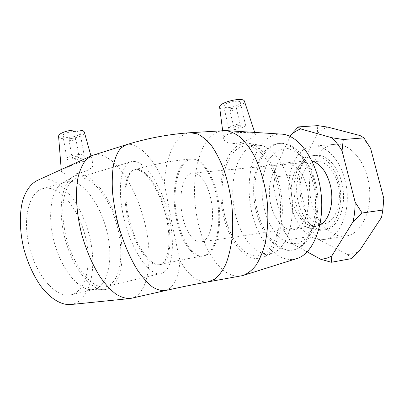 <?xml version="1.0" encoding="UTF-8"?>
<svg xmlns="http://www.w3.org/2000/svg" width="404" height="404" viewBox="0 0 404 404"><rect width="100%" height="100%" fill="white"/><g stroke="black" fill="none" stroke-linecap="round" stroke-linejoin="round"><path stroke-width="0.3" stroke-dasharray="2.02 1.52" d="M315.63 183.259C313.696 175.498 310.888 168.741 307.207 162.984L298.021 152.778L287.946 148.48L278.341 150.283L270.332 157.56C266.054 164.751 263.277 173.427 261.999 183.598L262.348 199.323L265.696 214.721C269.316 224.341 274.058 232.189 279.906 238.259L289.41 243.587L299.187 243.238L307.994 236.845L314.549 224.892C318.736 212.297 319.094 198.42 315.63 183.259M314.277 182.194C318.165 199.263 317.766 214.842 313.085 228.942C308.297 241.582 301.53 248.606 292.794 250.02C275.452 252.364 258.626 227.901 255.474 200.132C252.035 172.387 262.696 144.879 280.139 143.364C288.981 142.829 297.218 148.192 304.843 159.459C308.954 165.893 312.1 173.473 314.277 182.194M312.863 182.356C307.131 158.186 291.855 141.976 278.78 143.471C275.791 143.718 272.968 144.683 270.316 146.369C256.414 155.373 250.374 182.623 255.328 207.459C260.151 232.32 275.75 252.364 291.451 250.243C309.01 249.101 321.261 214.474 312.863 182.356M306.934 187.426C303.394 172.321 293.703 161.908 285.209 162.953C274.462 163.923 267.544 180.942 269.715 198.505C271.715 216.095 282.441 231.154 293.132 229.745C304.48 229.012 312.1 207.308 306.934 187.426M350.99 258.712L347.637 254.454L317.766 239.224L308.222 236.688L289.582 239.602L291.789 243.375L307.232 251.859M308.222 236.688L309.434 226.654L299.127 183.845L293.435 174.993L274.902 176.927L273.493 186.714L283.699 230.467L289.582 239.602M293.435 174.993L300.409 167.579L317.403 133.33L317.685 125.639M290.138 136.411L274.609 170.124L274.902 176.927M370.589 148.319C367.433 143.299 363.938 139.052 360.115 135.577M381.538 217.367L382.785 210.868M327.846 127.108C324.079 128.442 320.599 130.512 317.403 133.33M300.409 167.579L299.127 183.845M347.637 254.454C351.621 254.227 355.485 253.121 359.242 251.137M309.434 226.654L317.766 239.224M291.789 243.375L283.699 230.467M273.493 186.714L274.609 170.124M312.09 161.161L307.899 160.822C296.768 161.832 289.476 178.598 291.617 195.859C293.577 213.135 304.601 227.861 315.681 226.392L319.897 225.033M367.448 177.412C362.247 156.777 347.632 142.915 334.77 144.354C315.63 145.531 304.636 175.907 311.484 201.944C316.231 222.412 331.007 238.274 345.642 235.997C362.858 234.663 375.099 204.747 367.448 177.412M205.919 255.293L203.424 255.974C191.208 257.5 178.689 235.052 175.796 209.807C172.7 184.588 179.644 160.04 191.91 158.918C202.404 157.696 214.948 176.74 218.63 202.096C222.417 227.427 216.135 251.439 205.919 255.293M210.817 198.859C207.56 183.204 199.49 172.245 192.723 173.144C183.007 173.654 178.093 195.905 182.406 215.61C185.446 230.997 193.491 243.031 200.884 241.935C209.959 241.592 215.509 219.483 210.817 198.859M337.86 184.143C334.441 170.069 324.816 160.388 316.261 161.423C304.015 162.191 296.804 182.739 301.44 200.621C304.651 214.595 314.332 225.2 323.66 223.811C335.073 222.998 342.86 202.651 337.86 184.143M341.718 182.396C337.618 165.605 326.139 154.146 316.009 155.343C303.04 156.499 294.592 175.619 297.021 195.177C299.238 214.761 311.944 231.517 324.841 229.785C338.375 228.81 347.733 204.545 341.718 182.396M338.885 182.719C334.785 165.887 323.346 154.399 313.257 155.591C300.339 156.742 291.94 175.897 294.37 195.501C296.592 215.125 309.257 231.926 322.104 230.199C335.588 229.24 344.895 204.924 338.885 182.719M344.971 179.952C339.794 158.893 325.503 144.718 313.024 146.132C294.46 147.268 283.997 178.098 290.779 204.596C295.491 225.427 309.898 241.663 324.099 239.461C340.809 238.244 352.571 207.853 344.971 179.952M230.204 109.368L229.836 110.029C230.038 111.353 236.966 109.651 236.456 108.408C234.997 107.615 232.911 107.939 230.204 109.368M69.064 139.567L68.978 139.92C69.2 141.264 76.391 140.067 75.856 138.774C75.725 137.623 69.771 138.314 69.064 139.567M64.327 228.063C69.746 262.378 92.334 291.597 106.393 286.421C120.71 282.497 124.664 253.162 116.993 225.351C109.555 197.485 91.324 174.25 77.018 178.204C65.988 180.851 59.721 202.086 64.327 228.063M122.563 211.893C128.836 247.223 149.687 278.053 161.499 273.326C173.584 269.902 175.563 240.218 167.695 211.62C160.019 182.967 143.329 158.439 131.199 161.701C121.826 163.817 117.382 185.138 122.563 211.893M157.636 264.999C148.162 265.105 134.365 244.708 128.184 219.473C121.912 194.253 125.139 172.124 134.017 169.973C144.198 167.19 158.413 187.88 164.978 212.373C171.7 236.82 169.912 261.928 159.742 264.761L157.636 264.999M72.25 157.611C73.957 156.484 76.073 156.085 78.598 156.409L79.068 156.762C79.588 157.939 72.361 159.171 72.165 157.939L72.25 157.611M78.952 132.027C74.866 130.098 61.721 133.259 62.948 135.865C63.554 139.309 81.441 136.33 80.113 133.022L78.952 132.027M83.083 154.99C79.022 153.348 65.781 156.484 66.963 158.797C67.508 161.878 85.502 158.802 84.229 155.858L83.083 154.99M58.595 136.421L60.575 138.107C66.958 140.769 85.653 136.305 84.406 132.391M131.906 298.192C148.096 293.647 152.944 261.125 145.93 227.957C139.026 194.748 120.948 162.428 103.101 155.717C99.591 154.454 96.253 154.278 93.087 155.181M165.731 290.496C174.124 287.466 178.871 277.432 179.962 260.398C175.073 239.234 168.958 208.883 164.342 183.062C155.56 163.489 145.869 151.015 135.279 145.652C132.058 144.253 129.022 143.96 126.174 144.763M68.705 166.731C63.736 168.902 61.307 170.554 61.408 171.685L63.837 173.129C72.321 176.901 96.182 170.225 92.905 162.953L90.819 161.166C86.557 159.59 76.073 163.347 68.705 166.731M83.901 175.558C80.133 174.498 76.629 174.836 73.392 176.568C61.716 182.517 57.282 210.423 65.256 239.587C73.119 268.781 91.036 290.542 104.096 289.683L104.348 289.673C119.407 288.663 125.629 262.661 120.342 234.921C115.211 207.166 99.399 180.098 83.901 175.558M73.003 181.709L70.22 181.244L67.518 181.305L62.731 182.861C51.308 188.729 46.829 215.15 54.323 242.541C61.706 269.963 78.911 290.42 91.713 289.633L94.602 289.224C108.07 285.562 113.095 260.731 107.762 235.219C102.54 209.681 87.628 185.593 73.003 181.709M50.682 188.476L46.611 188.057L42.698 188.653C29.315 192.097 22.271 217.913 29.209 246.314C36.006 274.745 54.671 296.486 68.7 295.152L71.488 294.713C85.749 290.88 91.521 266.16 86.355 240.925C81.315 215.665 66.014 192.036 50.682 188.476M71.043 304.52C88.885 301.884 96.576 272.983 90.976 243.087C85.537 213.161 67.635 184.381 49.187 179.629C45.036 178.608 41.097 178.876 37.365 180.436M234.184 126.977C236.916 125.619 239.011 125.285 240.461 125.987C240.941 127.124 233.972 128.805 233.795 127.598L234.184 126.977M224.7 104.793L223.806 106.464C224.346 109.832 241.582 105.601 240.335 102.389C240.082 99.833 228.002 101.677 224.7 104.793M229.74 127.255L228.805 128.78C229.265 131.795 246.632 127.608 245.46 124.75C245.268 122.457 233.123 124.382 229.74 127.255M219.65 107.328C220.124 108.802 222.483 109.439 226.725 109.232C233.472 108.585 238.885 106.833 242.966 103.98C244.167 102.995 244.673 102.106 244.471 101.318M232.856 143.465C240.102 143.773 249.344 139.804 253.252 137.047C254.868 135.946 255.57 135.057 255.363 134.386C255.146 132.28 231.522 130.987 225.311 135.633C224.074 136.587 223.538 137.658 223.71 138.84C224.392 141.491 227.437 143.031 232.856 143.465M223.326 130.588C219.433 130.881 215.822 132.345 212.499 134.981C196.526 147.96 190.678 184.618 197.066 217.751C203.313 250.894 221.826 278.533 240.587 276.058M281.583 134.128C276.821 133.865 272.397 135.093 268.306 137.809C251.647 149.101 245.046 182.35 251.636 211.711C258.035 241.117 277.553 264.004 296.364 258.732M236.764 146.349C222.649 156.419 217.241 187.284 223.225 214.615C229.033 241.991 246.051 263.044 261.863 257.808L262.923 257.399C276.134 252.207 285.072 226.149 281.628 197.617C278.3 169.074 263.489 145.622 249.404 143.43C244.849 142.662 240.638 143.637 236.764 146.349M248.536 148.101C235.219 157.196 229.608 184.84 234.532 210.095C239.33 235.375 254.449 255.873 269.559 253.863L273.569 252.742C286.37 247.672 295.016 223.109 291.789 196.364C288.673 169.604 274.493 147.556 260.832 145.405L256.661 145.182C253.783 145.425 251.076 146.394 248.536 148.101M224.397 214.004C229.477 238.38 244.082 257.919 258.313 255.722L261.231 255.005C274.786 250.687 283.85 223.533 279.502 194.758C275.296 165.953 259.141 144.556 245.304 146.066C226.725 147.172 217.18 183.052 224.397 214.004M179.962 260.398C188.309 275.452 197.637 282.618 207.939 281.896M190.249 132.709C186.628 132.992 183.29 134.466 180.229 137.148C170.978 146.228 165.68 161.534 164.342 183.062M185.29 161.317C175.094 168.958 171.427 195.511 176.341 218.781C180.573 240.395 191.88 257.717 202.5 256.121L204.99 255.444C215.181 251.591 221.442 227.563 217.655 202.212C213.974 176.836 201.45 157.777 190.976 158.994L185.29 161.317M158.585 264.766L160.686 264.529C169.68 262.312 172.311 242.122 167.822 220.458C162.61 192.996 146.238 166.12 134.946 169.695C126.099 171.836 122.902 193.971 129.184 219.205C135.365 244.45 149.142 264.867 158.585 264.766M307.207 162.984L304.843 159.459M314.549 224.892L313.085 228.942M280.139 143.364L278.78 143.471M292.794 250.02L291.451 250.243M192.723 173.144L316.261 161.423M323.66 223.811L200.884 241.935M316.009 155.343L313.257 155.591M324.841 229.785L322.104 230.199M313.024 146.132L334.77 144.354M345.642 235.997L324.099 239.461M307.899 160.822L285.209 162.953M315.681 226.392L293.132 229.745M106.393 286.421L161.499 273.326M77.018 178.204L131.199 161.701M191.91 158.918L190.976 158.994C172.165 160.671 153.485 164.236 134.946 169.695L134.017 169.973M203.424 255.974L202.5 256.121C188.779 258.338 174.841 261.141 160.686 264.529L159.742 264.761M68.978 139.92L72.165 157.939M75.856 138.774L79.068 156.762M62.948 135.865L66.963 158.797M80.113 133.022L84.229 155.858M61.236 169.554L61.408 171.685M90.971 156L92.905 162.953M73.392 176.568L62.731 182.861M104.096 289.683L91.713 289.633M65.423 181.734L42.698 188.653M71.488 294.713L94.602 289.224M129.366 298.596L130.356 298.495M90.915 156.03L91.597 155.717M229.836 110.029L233.795 127.598M236.456 108.408L240.461 125.987M223.806 106.464L228.805 128.78M240.335 102.389L245.46 124.75M222.649 130.628L223.705 138.84M254.722 132.426L255.368 134.381M243.652 275.311L242.91 275.543M273.569 252.742L262.923 257.399M260.832 145.405L249.404 143.43M256.661 145.182L245.304 146.066M269.559 253.863L258.313 255.722"/><path stroke-width="0.61" d="M307.232 251.859L320.64 259.227L331.29 262.277L350.99 258.712L359.242 251.137L381.538 217.367L382.861 210.045L362.125 213.014L355.161 202.177L342.047 150.828L343.259 139.501L363.893 137.885L370.589 148.319L383.8 198.364L382.861 210.045M331.29 262.277L331.805 255.954L353.106 221.614L362.125 213.014M343.259 139.501L331.841 137.729L300.677 128.927L298.197 126.907L317.685 125.639L327.846 127.108L360.115 135.577L363.893 137.885M298.197 126.907L290.678 135.244L290.138 136.411M382.568 212.297L383.8 198.364M355.161 202.177C355.111 208.984 354.424 215.463 353.106 221.614M331.841 137.729C335.557 141.304 338.956 145.667 342.047 150.828M331.805 255.954C328.2 257.949 324.478 259.035 320.64 259.227M290.678 135.244C293.728 132.381 297.061 130.275 300.677 128.927M319.897 225.033C329.472 220.498 334.643 201.505 330.225 184.729C326.477 171.559 320.433 163.701 312.09 161.161M84.406 132.391L84.34 132.159C83.699 129.346 71.942 129.174 64.322 131.972C60.378 133.426 58.469 134.911 58.595 136.421L61.236 169.554M165.731 290.496C161.686 291.047 157.247 289.855 152.414 286.916C147.44 282.936 142.425 277.27 137.37 269.912C129.906 257.808 123.245 242.193 118.407 225.23C115.554 213.822 113.585 202.712 112.494 191.91C111.948 181.573 112.302 172.417 113.554 164.448C115.281 157.348 117.705 151.894 120.826 148.086L126.174 144.763L93.087 155.181L91.597 155.717L85.991 159.772C82.704 163.938 80.103 169.579 78.194 176.694C75.038 192.006 76.28 213.554 81.921 235.113C86.673 251.47 92.875 265.605 100.525 277.513C105.641 284.598 110.797 290.143 115.998 294.152C121.099 297.218 125.886 298.662 130.356 298.495L165.731 290.496C180.063 287.259 194.137 284.396 207.944 281.896L214.65 279.22C218.897 275.821 222.665 270.736 225.937 263.958C228.831 256.277 230.931 247.344 232.229 237.153C233.002 226.437 232.84 215.317 231.744 203.788C230.113 192.314 227.664 181.436 224.402 171.16C220.751 161.499 216.61 153.237 211.989 146.369C207.212 140.461 202.353 136.299 197.415 133.891L190.249 132.709M90.915 156.03L37.365 180.436C31.037 183.567 26.215 190.037 22.897 199.844C19.109 213.494 19.528 232.194 24.326 250.682C28.442 264.691 34.123 276.755 41.37 286.88C51.071 299.314 61.908 305.404 71.043 304.52L129.366 298.596M244.471 101.318L244.44 101.222C243.375 96.364 218.003 102.641 219.65 107.328L222.649 130.628M207.944 281.896L242.91 275.543C247.546 273.75 251.849 270.422 255.818 265.564C259.499 259.843 262.524 252.808 264.893 244.465C267.923 230.856 268.625 215.867 267.004 199.495C264.746 183.194 260.55 168.736 254.414 156.126C250.152 148.505 245.551 142.309 240.627 137.527C235.623 133.643 230.649 131.33 225.715 130.583L190.345 132.704M243.652 275.311L296.364 258.732C312.868 254.379 324.937 225.255 321.018 192.88C317.251 160.484 298.672 134.754 281.583 134.128L225.715 130.583M126.169 144.763C147.248 138.244 168.609 134.224 190.244 132.709M84.34 132.159L90.971 156M244.44 101.222L254.722 132.426"/></g></svg>
